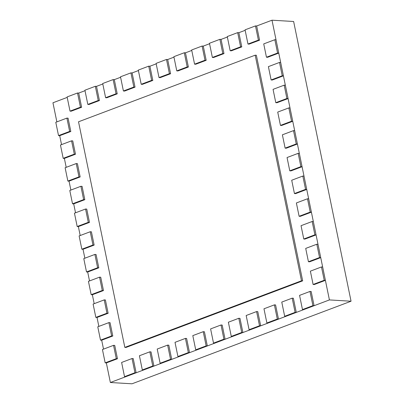 <?xml version="1.0" encoding="UTF-8"?>
<svg xmlns="http://www.w3.org/2000/svg" width="404" height="404" viewBox="0 0 404 404"><rect width="100%" height="100%" fill="white"/><g stroke="black" fill="none" stroke-linecap="round" stroke-linejoin="round"><path stroke-width="0.61" d="M329.417 299.925L271.998 20.2L293.632 21.493L351.051 301.222L329.417 299.925L110.368 382.507L132.002 383.8L351.051 301.222M67.205 97.404L52.949 102.778L56.868 121.887M70.816 131.492L69.645 131.421L66.907 118.099L68.084 118.17L70.816 131.492L59.701 135.683L61.534 144.612M75.482 154.217L74.311 154.151L71.574 140.829L72.75 140.895L75.482 154.217L64.367 158.408L66.2 167.342M80.149 176.947L78.977 176.876L76.24 163.554L77.411 163.625L80.149 176.947L69.033 181.138L70.867 190.067M84.815 199.677L83.638 199.606L80.906 186.284L82.078 186.355L84.815 199.677L73.695 203.863L75.528 212.797M89.481 222.402L88.304 222.331L85.572 209.009L86.744 209.08L89.481 222.402L78.361 226.594L80.194 235.522M94.137 245.097L92.965 245.026L90.238 231.739L91.41 231.81L94.137 245.097L83.022 249.288L84.855 258.217M98.803 267.822L97.627 267.751L94.895 254.429L96.066 254.5L98.803 267.822L87.688 272.013L89.521 280.947M103.469 290.552L102.293 290.481L99.561 277.159L100.732 277.23L103.469 290.552L92.349 294.743L94.183 303.672M108.136 313.277L106.959 313.211L104.227 299.889L105.399 299.955L108.136 313.277L97.016 317.468L98.849 326.402M112.797 336.007L111.625 335.936L108.888 322.614L110.065 322.685L112.797 336.007L101.682 340.198L103.515 349.127M117.463 358.737L116.291 358.666L113.554 345.344L114.731 345.415L117.463 358.737L106.348 362.923L110.368 382.507M271.998 20.2L256.661 25.982L259.575 40.178L258.403 40.107L255.49 25.912L256.661 25.982M245.152 30.32L238.865 32.689L241.779 46.884L240.607 46.819L237.693 32.618L238.865 32.689M227.356 37.027L221.069 39.4L223.983 53.596L222.806 53.525L219.892 39.329L221.069 39.4M209.56 43.738L203.268 46.112L206.181 60.307L205.01 60.236L202.096 46.041L203.268 46.112M191.764 50.45L185.471 52.818L188.385 67.013L187.214 66.943L184.3 52.747L185.471 52.818M173.962 57.156L167.675 59.529L170.589 73.725L169.412 73.654L166.499 59.459L167.675 59.529M156.191 63.857L149.904 66.226L152.818 80.426L151.646 80.356L148.728 66.16L149.904 66.226M138.395 70.569L132.108 72.937L135.022 87.133L133.845 87.062L130.931 72.866L132.108 72.937M120.599 77.275L114.307 79.649L117.221 93.844L116.049 93.773L113.135 79.578L114.307 79.649M102.798 83.987L96.511 86.355L99.424 100.551L98.253 100.485L95.339 86.284L96.511 86.355M85.002 90.693L78.714 93.066L81.628 107.262L80.452 107.191L77.538 92.996L78.714 93.066M81.628 107.262L71.195 111.196L70.018 111.125L80.452 107.191M77.538 92.996L67.104 96.93L70.018 111.125M99.424 100.551L88.991 104.484L87.82 104.414L98.253 100.485M95.339 86.284L84.906 90.218L87.82 104.414M117.221 93.844L106.792 97.778L105.616 97.707L116.049 93.773M113.135 79.578L102.702 83.512L105.616 97.707M135.022 87.133L124.589 91.067L123.412 90.996L133.845 87.062M130.931 72.866L120.498 76.8L123.412 90.996M152.818 80.426L142.385 84.355L141.213 84.285L151.646 80.356M148.728 66.16L138.299 70.089L141.213 84.285M170.589 73.725L160.186 77.649L159.009 77.578L169.412 73.654M166.499 59.459L156.096 63.383L159.009 77.578M188.385 67.013L177.952 70.947L176.78 70.877L187.214 66.943M184.3 52.747L173.866 56.681L176.78 70.877M206.181 60.307L195.753 64.236L194.577 64.17L205.01 60.236M202.096 46.041L191.663 49.97L194.577 64.17M223.983 53.596L213.549 57.53L212.378 57.459L222.806 53.525M219.892 39.329L209.464 43.263L212.378 57.459M241.779 46.884L231.346 50.818L230.174 50.747L240.607 46.819M237.693 32.618L227.26 36.552L230.174 50.747M259.575 40.178L249.147 44.112L247.97 44.041L258.403 40.107M255.49 25.912L245.056 29.846L247.97 44.041M277.578 53.035L274.841 39.713L276.018 39.779L278.75 53.101L277.578 53.035L266.458 57.222L267.635 57.292L278.75 53.101M274.841 39.713L263.726 43.9L266.458 57.222M282.245 75.76L279.507 62.438L280.679 62.509L283.416 75.831L282.245 75.76L271.124 79.952L272.301 80.022L283.416 75.831M279.507 62.438L268.392 66.63L271.124 79.952M286.906 98.49L284.174 85.168L285.345 85.239L288.082 98.561L286.906 98.49L275.791 102.682L276.962 102.747L288.082 98.561M284.174 85.168L273.059 89.36L275.791 102.682M291.572 121.215L288.84 107.893L290.011 107.964L292.749 121.286L291.572 121.215L280.457 125.407L281.628 125.477L292.749 121.286M288.84 107.893L277.72 112.085L280.457 125.407M296.238 143.945L293.506 130.623L294.678 130.694L297.41 144.016L296.238 143.945L285.123 148.137L286.295 148.207L297.41 144.016M293.506 130.623L282.386 134.815L285.123 148.137M300.894 166.635L298.167 153.348L299.344 153.419L302.071 166.706L300.894 166.635L289.779 170.826L290.956 170.897L302.071 166.706M298.167 153.348L287.052 157.54L289.779 170.826M305.56 189.365L302.828 176.043L304 176.114L306.737 189.436L305.56 189.365L294.445 193.556L295.617 193.627L306.737 189.436M302.828 176.043L291.708 180.234L294.445 193.556M310.227 212.09L307.495 198.768L308.666 198.839L311.403 212.161L310.227 212.09L299.111 216.281L300.283 216.352L311.403 212.161M307.495 198.768L296.374 202.959L299.111 216.281M314.893 234.82L312.156 221.498L313.332 221.569L316.064 234.891L314.893 234.82L303.778 239.011L304.949 239.082L316.064 234.891M312.156 221.498L301.041 225.69L303.778 239.011M319.559 257.55L316.822 244.228L317.999 244.294L320.731 257.621L319.559 257.55L308.439 261.736L309.615 261.807L320.731 257.621M316.822 244.228L305.707 248.415L308.439 261.736M324.225 280.275L321.488 266.953L322.665 267.024L325.397 280.346L324.225 280.275L313.105 284.466L314.282 284.537L325.397 280.346M321.488 266.953L310.373 271.145L313.105 284.466M312.908 305.636L309.994 291.441L311.171 291.511L314.085 305.707L312.908 305.636L302.475 309.57L303.651 309.641L314.085 305.707M309.994 291.441L299.561 295.375L302.475 309.57M295.112 312.348L292.198 298.152L293.37 298.223L296.284 312.418L295.112 312.348L284.679 316.281L285.855 316.352L296.284 312.418M292.198 298.152L281.765 302.086L284.679 316.281M277.316 319.054L274.402 304.858L275.573 304.929L278.487 319.125L277.316 319.054L266.882 322.988L268.054 323.059L278.487 319.125M274.402 304.858L263.969 308.792L266.882 322.988M259.514 325.765L256.601 311.57L257.777 311.641L260.691 325.836L259.514 325.765L249.081 329.699L250.258 329.77L260.691 325.836M256.601 311.57L246.167 315.504L249.081 329.699M241.718 332.477L238.804 318.281L239.976 318.352L242.89 332.548L241.718 332.477L231.285 336.411L232.462 336.476L242.89 332.548M238.804 318.281L228.371 322.21L231.285 336.411M223.922 339.183L221.008 324.988L222.18 325.058L225.094 339.254L223.922 339.183L213.514 343.107L214.691 343.178L225.094 339.254M221.008 324.988L210.6 328.912L213.514 343.107M206.151 345.885L203.237 331.689L204.409 331.76L207.323 345.955L206.151 345.885L195.718 349.819L196.889 349.889L207.323 345.955M203.237 331.689L192.804 335.623L195.718 349.819M188.35 352.596L185.436 338.395L186.613 338.466L189.526 352.667L188.35 352.596L177.922 356.525L179.093 356.596L189.526 352.667M185.436 338.395L175.008 342.329L177.922 356.525M170.554 359.302L167.64 345.107L168.816 345.178L171.73 359.373L170.554 359.302L160.12 363.236L161.297 363.307L171.73 359.373M167.64 345.107L157.207 349.041L160.12 363.236M152.757 366.014L149.844 351.818L151.015 351.889L153.929 366.085L152.757 366.014L142.324 369.948L143.496 370.019L153.929 366.085M149.844 351.818L139.41 355.752L142.324 369.948M134.956 372.725L132.042 358.525L133.219 358.595L136.133 372.791L134.956 372.725L124.528 376.654L125.7 376.725L136.133 372.791M132.042 358.525L121.614 362.459L124.528 376.654M106.348 362.923L105.171 362.858L116.291 358.666M113.554 345.344L102.439 349.536L105.171 362.858M101.682 340.198L100.51 340.128L111.625 335.936M108.888 322.614L97.773 326.806L100.51 340.128M97.016 317.468L95.844 317.398L106.959 313.211M104.227 299.889L93.107 304.076L95.844 317.398M92.349 294.743L91.178 294.673L102.293 290.481M99.561 277.159L88.441 281.351L91.178 294.673M87.688 272.013L86.512 271.942L97.627 267.751M94.895 254.429L83.779 258.621L86.512 271.942M83.022 249.288L81.845 249.218L92.965 245.026M90.238 231.739L79.118 235.931L81.845 249.218M78.361 226.594L77.189 226.523L88.304 222.331M85.572 209.009L74.452 213.201L77.189 226.523M73.695 203.863L72.523 203.798L83.638 199.606M80.906 186.284L69.791 190.476L72.523 203.798M69.033 181.138L67.857 181.068L78.977 176.876M76.24 163.554L65.125 167.746L67.857 181.068M64.367 158.408L63.191 158.338L74.311 154.151M71.574 140.829L60.459 145.016L63.191 158.338M59.701 135.683L58.53 135.613L69.645 131.421M66.907 118.099L55.792 122.291L58.53 135.613M301.495 280.785L255.187 55.181L256.358 55.252L302.667 280.851L301.495 280.785L124.831 347.384L126.003 347.455L302.667 280.851M255.187 55.181L78.522 121.786L124.831 347.384"/></g></svg>
